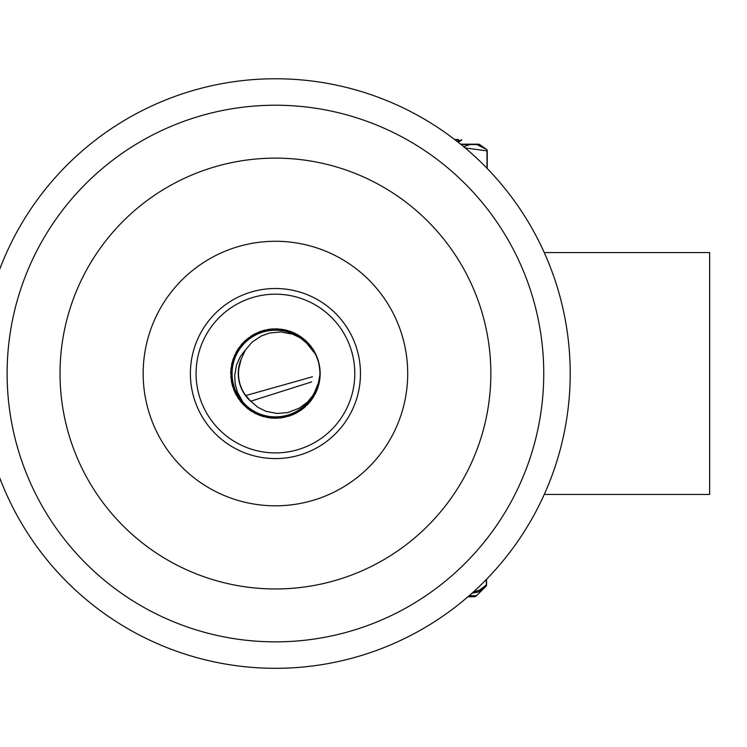 <?xml version="1.0" encoding="UTF-8"?>
<svg xmlns="http://www.w3.org/2000/svg" width="747" height="747" viewBox="0 0 747 747"><rect width="100%" height="100%" fill="white"/><g stroke="black" fill="none" stroke-linecap="round" stroke-linejoin="round"><path stroke-width="1.12" d="M354.797 373.537A79.359 79.359 0 0 1 235.753 442.271A79.359 79.359 0 0 1 235.753 304.813A79.359 79.359 0 0 1 354.797 373.537M360.465 373.537A85.027 85.027 0 0 1 232.915 447.182A85.027 85.027 0 0 1 232.915 299.902A85.027 85.027 0 0 1 360.465 373.537M490.844 373.537A215.407 215.407 0 0 1 167.73 560.091A215.407 215.407 0 0 1 167.73 186.993A215.407 215.407 0 0 1 490.844 373.537M570.204 373.537A294.766 294.766 0 0 0 128.045 118.259A294.766 294.766 0 0 0 128.045 628.815A294.766 294.766 0 0 0 570.204 373.537M407.703 373.537A132.266 132.266 0 0 1 209.3 488.09A132.266 132.266 0 0 1 209.3 258.994A132.266 132.266 0 0 1 407.703 373.537M319.847 368.29L320.155 373.547L319.118 383.09M320.136 372.286L320.155 373.537A44.717 44.717 0 0 1 318.997 383.631L312.367 398.758L295.793 413.362L274.252 418.245L255.904 413.773L250.161 409.739L243.018 402.222L237.527 392.362L235.193 383.93L234.661 375.47L236.566 364.835L240.347 356.515L245.586 349.736M298.604 335.291L287.063 330.351L264.97 330.062L245.436 340.371L233.223 358.765L231.299 380.774L240.142 401.018L257.594 414.557L279.406 418.087L300.238 410.757L315.029 394.341L318.988 383.678L316.728 390.718L303.469 408.385L283.365 417.554L261.338 415.986L242.738 404.062L232.121 384.696L232.065 362.603L242.588 343.181L261.133 331.164L270.89 329.053M272.888 328.895L283.15 329.492L292.731 332.312M294.57 333.125L303.301 338.559L310.257 345.497L301.461 337.168L280.881 329.147L258.966 331.957L241.076 344.909L231.561 364.844L232.756 386.909L244.353 405.705L263.542 416.658L285.625 417.087L305.224 406.9L317.55 388.571L318.997 383.631L313.002 397.796L296.811 412.82L275.4 418.264L253.999 412.792L237.826 397.749L230.832 376.796L234.707 355.058L248.527 337.821L268.901 329.296L290.872 331.565L302.386 337.849L316.177 355.105L318.026 359.914M320.118 371.717L319.557 380.83L310.687 401.064L293.216 414.576L271.404 418.087L250.581 410.719L235.819 394.295L230.711 372.8L236.528 351.492L251.823 335.552L272.888 328.895L294.57 333.115L311.583 347.206L316.644 356.16L318.362 361.016M320.089 371.128L319.352 381.969L309.968 401.961L292.152 415.024L270.265 417.965L249.629 410.075L235.296 393.267L230.748 371.651L237.107 350.492L252.813 334.964L264.242 330.249M295.084 333.367L300.761 336.682M320.052 370.559L319.931 378.001M305.897 340.791L310.285 345.525A44.717 44.717 0 0 1 320.155 373.537L319.352 381.96M317.848 359.372L319.305 364.9M319.417 365.451L320.108 375.713L318.427 385.854L307.288 404.93L288.379 416.35L266.305 417.321L246.463 407.619L233.69 389.598L231.094 367.664L239.32 347.159L256.352 333.097L278.033 328.895L290.34 331.379M298.595 335.282L308.436 343.368M314.085 351.034L316.635 356.16M308.698 343.648L312.237 348.139M318.95 363.219L319.903 368.859M320.155 373.537L317.158 389.654L304.356 407.657L284.495 417.34L262.43 416.331L243.541 404.893L232.42 385.797L231.803 363.724L241.823 344.04L260.04 331.547L282.021 329.306L292.208 332.088M319.697 367.15L320.146 372.856M311.574 347.206L308.315 343.228L289.789 331.182L267.771 329.483L247.612 338.522L234.25 356.104L230.926 377.945L238.461 398.711L255.016 413.334L276.558 418.255L297.82 412.26L313.619 396.825L318.988 383.659L315.542 393.314L301.19 410.103L280.545 417.975L258.658 414.996L240.861 401.914L231.495 381.904L232.849 359.858L244.596 341.146L263.859 330.342L285.952 330.071L305.467 340.408L310.276 345.516L298.109 334.992L276.885 328.839L255.315 333.601L238.648 348.093L230.963 368.803L234.119 390.662L247.35 408.348L267.435 417.545L289.472 416.004L308.081 404.099L318.726 384.752L319.725 379.7M315.692 354.069L319.072 363.77M310.892 346.291L316.177 355.105M318.11 360.175L319.772 367.711M313.189 349.568L317.662 358.821M320.136 374.564L319.735 379.691L311.387 400.149L294.262 414.109L272.552 418.171L251.543 411.354L236.36 395.303L230.711 373.948L235.968 352.5L250.852 336.178L271.74 328.969L293.524 332.639L310.892 346.281L313.787 350.539M318.511 361.548L320.118 371.698M318.988 383.669L316.037 392.278L302.124 409.431L281.684 417.825L259.732 415.416L241.598 402.792L231.729 383.034L232.513 360.96L243.774 341.958L262.748 330.65L284.822 329.819L304.608 339.642L310.266 345.506M315.178 353.042L318.81 362.65M249.545 400.224L257.855 407.311L266.128 411.354L277.23 413.483L288.109 412.503L299.491 408.021L307.503 402.045L314.254 393.809L318.997 383.631L308.856 403.249L290.564 415.631L268.575 417.732L248.256 409.067L234.567 391.727L230.851 369.952L238.013 349.054L254.297 334.124L275.736 328.82L297.101 334.423L310.294 345.534M238.975 366.301L238.284 374.835M239.974 384.696L243.429 392.455M310.313 345.544L302.04 338.708L292.787 334.226L280.741 331.957L269.658 333.003L261.338 335.945L252.047 342.173L245.324 350.138L241.132 359.223A37.173 37.173 0 0 0 250.74 401.326L246.697 397.124L242.075 389.943M240.842 359.933L238.797 367.253M240.674 360.371L238.582 368.654L238.442 377.198L240.254 385.555M238.61 378.608L240.739 386.881L244.699 394.453L250.292 400.924M238.47 369.606L238.545 378.15M238.751 379.56L241.094 387.768L245.249 395.238M238.965 366.31L241.132 359.214L238.377 370.549M238.293 371.969L238.919 380.494L241.468 388.655M241.141 359.186L239.759 363.079M239.385 364.452L238.265 372.921L239.105 381.428M239.432 382.809L242.504 390.784L247.313 397.852M240.282 361.445L241.132 359.195L239.171 365.376L238.265 373.873M238.302 375.302L239.684 383.725L242.952 391.624M243.671 392.857L250.74 401.335L246.099 396.377M238.723 367.711L238.358 376.245L239.955 384.649M240.403 385.994L244.176 393.66L249.601 400.271M240.347 361.268L238.47 369.597M248.265 398.907L250.749 401.335M250.637 401.242L311.648 381.913M245.53 395.621L312.461 376.777M238.349 371.007L238.76 379.597M241.664 389.075L246.034 396.293M544.264 494.439L709.65 494.439L709.65 252.579L544.236 252.579M456.678 141.08L461.571 140.203M458.555 139.512L455.063 139.829M454.643 139.512L458.518 139.512M486.325 579.485L486.325 584.938L479.686 590.083L473.458 591.895M467.93 596.778L473.803 596.778A3.782 3.782 0 0 0 476.446 595.695L469.181 595.695M486.325 584.938L486.577 584.938A1.886 1.886 0 0 1 486.017 586.283A1.886 1.466 45.5 0 0 486.325 584.938M478.164 591.997L471.973 593.221L478.734 591.736L486.017 586.283L476.446 595.695M465.148 147.934L486.979 150.847A1.886 1.541 -55 0 0 486.428 149.297L477.286 144.834M461.02 144.535L479.611 144.535A1.886 1.886 0 0 0 478.528 144.19L460.6 144.19M477.678 144.937L481.862 146.552M469.994 144.535L463.626 146.664M543.751 373.537A268.313 268.313 0 0 1 141.276 605.91A268.313 268.313 0 0 1 141.276 141.174A268.313 268.313 0 0 1 543.751 373.537M486.979 150.847L486.979 168.271M458.163 142.247L461.45 140.343M461.609 140.203L461.609 139.512M486.577 579.224L486.577 584.938M479.611 144.535L486.428 149.297A1.886 1.886 0 0 1 487.231 150.847L487.231 168.533"/></g></svg>
